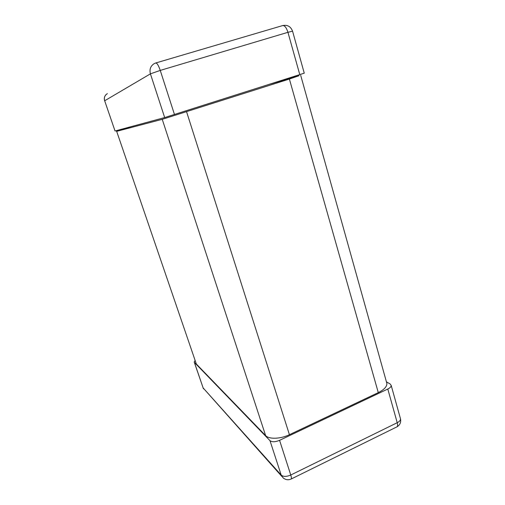 <?xml version="1.0" encoding="UTF-8"?>
<svg xmlns="http://www.w3.org/2000/svg" width="505" height="505" viewBox="0 0 505 505"><rect width="100%" height="100%" fill="white"/><g stroke="black" fill="none" stroke-linecap="round" stroke-linejoin="round"><path stroke-width="0.76" d="M282.522 25.641L282.731 25.559C284.713 25.427 286.449 27.68 287.938 32.314L292.565 31.177L304.256 73.174L164.674 117.564L115.039 130.997L104.674 100.766C103.847 97.654 104.743 95.281 107.357 93.64M164.674 117.564L150.421 73.85L160.249 70.41C158.564 65.549 157.08 63.068 155.805 62.967L154.278 63.592C150.572 65.915 149.291 69.33 150.421 73.85L104.674 100.766L115.039 130.997M400.339 418.266L400.515 418.897C400.547 420.28 399.449 421.555 397.22 422.71L290.76 475.016C286.524 476.808 283.343 476.834 281.203 475.091L269.979 440.657C272.075 442.21 275.275 442.096 279.574 440.328L387.796 389.033C390.062 387.903 391.192 386.704 391.192 385.422L390.106 383.939L386.426 381.843M269.979 440.657L194.393 362.407L203.143 387.935L194.286 362.274M195.018 360.576L194.198 362.003L194.393 362.407M281.809 476.404L203.143 387.935L281.203 475.091L283.122 477.875C285.622 479.883 288.298 480.268 291.151 479.024C291.619 478.69 291.492 477.358 290.76 475.016L279.574 440.328M387.796 389.033L397.22 422.71C397.82 424.989 397.713 426.372 396.905 426.87L291.151 479.024M386.508 382.121L386.899 383.529C386.906 386.71 384.034 389.74 378.289 392.619L289.428 434.691C280.49 439.053 268.976 439.419 265.624 435.607L162.238 119.325L289.384 79.045L299.017 75.731L270.402 83.994M162.238 119.325L116.674 131.344L196.35 364.029L116.674 131.344M130.789 126.736L116.516 131.363M265.624 435.607L196.35 364.029M155.805 62.967L282.731 25.559C287.49 24.65 290.766 26.525 292.565 31.177L292.584 31.247M174.484 114.534L160.249 70.41L287.938 32.314L299.787 74.639M289.428 434.691L186.591 111.813M289.384 79.045L378.289 392.619M106.025 94.618C104.39 96.367 103.923 98.431 104.623 100.798M391.192 385.422L400.515 418.897C401.128 422.464 399.922 425.122 396.905 426.87M203.035 387.79L203.572 388.844M300.69 75.314L386.899 383.529"/></g></svg>

